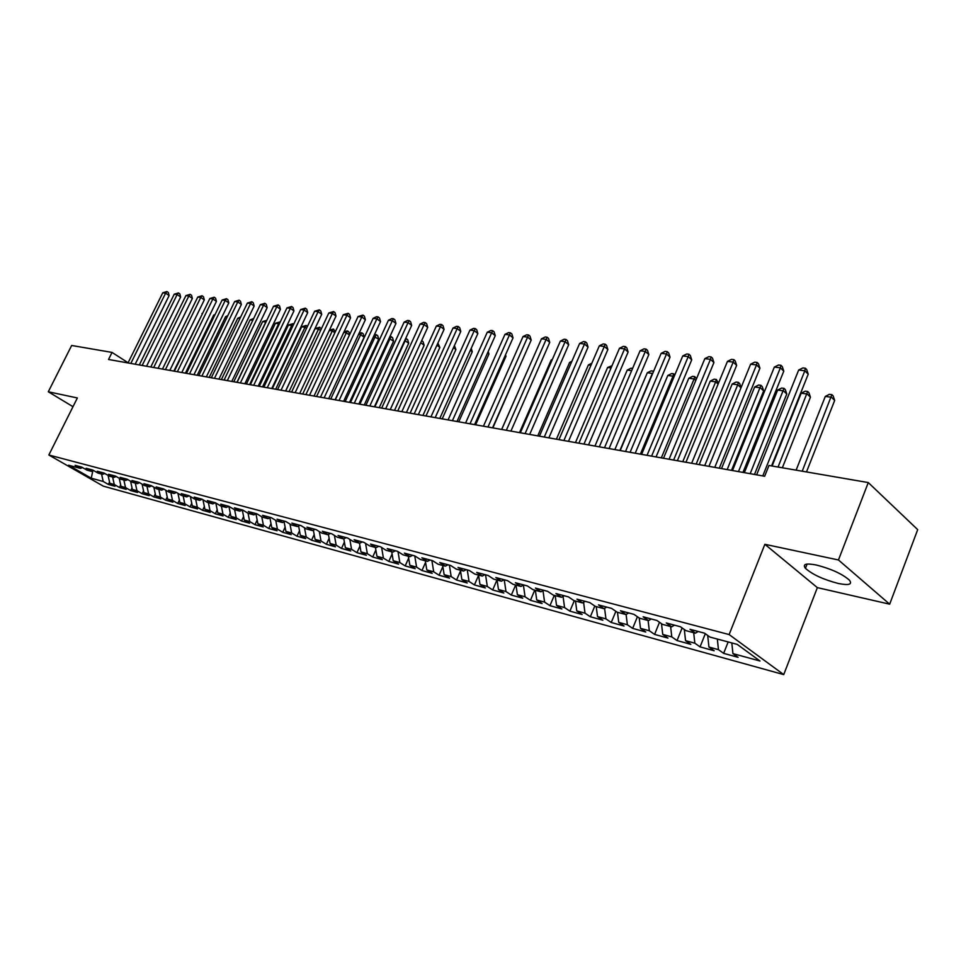 <?xml version="1.0" encoding="UTF-8"?>
<svg xmlns="http://www.w3.org/2000/svg" width="966" height="966" viewBox="0 0 966 966"><rect width="100%" height="100%" fill="white"/><g stroke="black" fill="none" stroke-linecap="round" stroke-linejoin="round"><path stroke-width="1.45" d="M816.318 565.013C805.946 563.045 802.311 564.144 805.439 568.31C812.382 574.492 823.298 579.54 838.198 583.452C848.909 585.589 852.64 584.49 849.404 580.143C842.219 573.889 831.195 568.841 816.318 565.013M889.674 604.185L838.464 559.978L764.867 544.305L817.357 587.63L889.674 604.185L917.7 529.634L868.277 482.565L768.96 465.479L764.649 476.262L108.53 359.473L112.044 352.421L71.665 345.478L48.3 391.773L73.005 406.698M817.357 587.63L783.728 674.606L103.302 486.152L48.843 454.998L729.125 634.565L783.728 674.606M92.845 470.78L91.263 478.206L103.205 481.479L108.373 484.449L114.99 486.26L109.81 483.278L114.266 484.497L119.446 487.48L126.184 489.327L120.979 486.333L125.508 487.564L130.712 490.571L137.558 492.455L132.354 489.436L136.955 490.704L142.159 493.723L149.138 495.63L143.91 492.6L148.595 493.88L153.823 496.922L160.911 498.867L155.683 495.824L160.441 497.116L165.681 500.183L172.902 502.163L167.661 499.096L172.503 500.412L177.756 503.491L185.11 505.508L179.845 502.429L184.784 503.769L190.048 506.872L197.535 508.925L192.27 505.822L197.293 507.198L202.57 510.302L210.19 512.403L204.913 509.275L210.033 510.676L215.321 513.803L223.074 515.941L217.785 512.789L223.001 514.226L228.302 517.365L236.211 519.539L230.898 516.375L236.223 517.836L241.524 521L249.578 523.21L244.265 520.034L249.687 521.519L255 524.695L263.211 526.953L257.886 523.753L263.404 525.263L268.729 528.474L277.097 530.769L271.772 527.545L277.399 529.09L282.736 532.314L291.261 534.657L285.912 531.421L291.66 532.99L296.997 536.227L305.691 538.617L300.341 535.357L306.198 536.963L311.547 540.223L320.41 542.663L315.061 539.378L321.026 541.008L326.387 544.293L335.431 546.78L330.058 543.484L336.156 545.15L341.517 548.447L350.743 550.982L345.369 547.674L351.588 549.364L356.949 552.685L366.368 555.281L360.994 551.936L367.334 553.675L372.707 557.02L382.319 559.652L376.945 556.295L383.405 558.07L388.791 561.427L398.596 564.12L393.222 560.751L399.827 562.55L405.201 565.931L415.211 568.684L409.838 565.291L416.588 567.139L421.961 570.544L432.188 573.345L426.803 569.928L433.698 571.812L439.071 575.241L449.516 578.103L444.143 574.673L451.182 576.593L456.556 580.035L467.23 582.969L461.857 579.515L469.053 581.472L474.427 584.937L485.33 587.932L479.957 584.454L487.311 586.471L492.684 589.96L503.829 593.015L498.468 589.514L505.979 591.566L511.34 595.08L522.739 598.208L517.39 594.694L525.069 596.795L530.431 600.321L542.083 603.521L536.734 599.983L544.595 602.132L549.944 605.67L561.874 608.954L556.525 605.392L564.579 607.59L569.904 611.152L582.112 614.509L576.787 610.923L585.022 613.181L590.335 616.767L602.832 620.196L597.519 616.586L605.948 618.892L611.249 622.502L624.036 626.016L618.735 622.394L627.369 624.748L632.658 628.383L645.747 631.981L640.47 628.335L649.321 630.75L654.586 634.408L667.989 638.091L662.736 634.42L671.793 636.896L677.045 640.567L690.787 644.346L685.558 640.651L694.844 643.199L700.06 646.894L714.14 650.758L708.935 647.051L718.45 649.647L723.643 653.366L738.084 657.327L732.916 653.608L731.817 642.933M91.263 478.206L68.574 465.226L80.444 468.401L82.521 467.58M212.81 503.866L215.37 502.755L207.34 500.593L212.81 503.866L207.521 502.453L202.039 499.193L194.178 497.092L199.648 500.34L194.456 498.951L188.986 495.703L181.27 493.65L186.728 496.874L181.632 495.51L176.174 492.286L168.603 490.269L174.049 493.481L169.038 492.141L163.604 488.941L156.166 486.949L161.6 490.148L156.685 488.832L151.251 485.644L143.958 483.7L149.368 486.864L144.55 485.572L139.14 482.408L131.968 480.5L137.365 483.652L132.632 482.384L127.234 479.245L120.195 477.361L125.58 480.488L120.919 479.245L115.546 476.117L108.627 474.282L114 477.385L109.424 476.166L104.05 473.062L97.264 471.251L102.613 474.342L98.121 473.135L92.772 470.056L86.095 468.269L91.432 471.348L87.012 470.164L81.687 467.097L75.119 465.346L80.444 468.401M215.346 502.731L220.84 506.015L226.237 507.464L228.821 506.329M732.916 653.608L760 661.01L737.227 644.382L709.986 637.077L704.588 633.189L690.026 629.301L695.448 633.189L685.884 630.617L680.45 626.753L666.262 622.973L671.708 626.825L662.386 624.326L656.928 620.474L643.102 616.791L648.56 620.619L639.468 618.18L633.986 614.364L620.498 610.766L625.992 614.569L617.117 612.19L611.611 608.399L598.449 604.885L603.967 608.677L595.298 606.346L589.791 602.579L576.943 599.149L582.462 602.905L574.009 600.647L568.479 596.891L555.933 593.547L561.475 597.29L553.216 595.08L547.674 591.349L535.43 588.077L540.972 591.796L532.918 589.634L527.364 585.927L515.397 582.74L520.952 586.434L513.079 584.321L507.512 580.638L495.824 577.523L501.39 581.194L493.698 579.129L488.132 575.47L476.709 572.427L482.275 576.062L474.753 574.045L469.174 570.411L458.005 567.44L463.583 571.063L456.218 569.083L450.651 565.472L439.735 562.562L445.302 566.161L438.105 564.229L432.526 560.642L421.852 557.793L427.431 561.367L420.391 559.483L414.812 555.921L404.368 553.132L409.946 556.682L403.051 554.834L397.473 551.296L387.245 548.567L392.824 552.105L386.086 550.294L380.507 546.768L370.497 544.1L376.076 547.613L369.471 545.838L363.904 542.349L354.111 539.728L359.678 543.218L353.218 541.491L347.639 538.014L338.052 535.454L343.618 538.919L337.291 537.217L331.724 533.763L322.33 531.264L327.885 534.705L321.69 533.039L316.136 529.61L306.934 527.158L312.477 530.576L306.403 528.945L300.861 525.54L291.841 523.125L297.383 526.53L291.43 524.936L285.888 521.543L277.049 519.189L282.579 522.558L276.747 521L271.217 517.631L262.559 515.325L268.077 518.682L262.354 517.148L256.835 513.791L248.347 511.533L253.853 514.866L248.25 513.357L242.732 510.036L234.412 507.814L239.918 511.123L234.412 509.65L228.906 506.353L220.743 504.167L226.237 507.464M718.45 649.647L717.34 639.045M708.935 647.051L707.692 635.423M694.844 643.199L693.685 632.706M685.558 640.651L684.302 629.494M695.448 633.189L698.152 631.474M671.793 636.896L670.609 626.523M662.736 634.42L661.493 623.698M671.708 626.825L674.425 625.147M649.321 630.75L648.101 620.498M640.47 628.335L639.226 618.023M648.56 620.619L651.277 618.977M627.369 624.748L626.113 614.497M618.735 622.394L617.479 612.287M625.992 614.569L628.697 612.951M605.948 618.892L604.595 608.302M597.519 616.586L596.227 606.6M603.967 608.677L606.672 607.083M585.022 613.181L583.585 602.265M576.787 610.923L575.47 601.033M582.462 602.905L585.167 601.347M564.579 607.59L563.057 596.384M556.525 605.392L555.196 595.599M561.475 597.29L564.18 595.744M544.595 602.132L543.001 590.661M536.734 599.983L535.369 590.298M540.972 591.796L543.689 590.286M525.069 596.795L523.403 585.082M517.39 594.694L516.001 585.106M520.952 586.434L523.657 584.949M505.979 591.566L504.252 579.769M498.468 589.514L497.067 580.035M501.39 581.194L504.095 579.721M487.311 586.471L485.56 574.782M479.957 584.454L478.544 575.06M482.275 576.062L484.968 574.625M469.053 581.472L467.278 569.916M461.857 579.515L460.42 570.206M463.583 571.063L466.276 569.638M451.182 576.593L449.383 565.134M444.143 574.673L442.694 565.46M445.302 566.161L447.995 564.772M433.698 571.812L431.887 560.473M426.803 569.928L425.33 560.811M427.431 561.367L430.111 560.002M416.588 567.139L414.752 555.909M409.838 565.291L408.352 556.259M409.946 556.682L412.615 555.329M399.827 562.55L398.004 551.634M393.222 560.751L391.713 551.803M392.824 552.105L395.492 550.765M383.405 558.07L381.618 547.468M376.945 556.295L375.424 547.432M376.076 547.613L378.732 546.297M367.334 553.675L365.559 543.387M360.994 551.936L359.473 543.158M359.678 543.218L362.335 541.926M351.588 549.364L349.825 539.378M345.369 547.674L343.811 538.823M343.618 538.919L346.263 537.639M336.156 545.15L334.417 535.442M330.058 543.484L328.44 534.44M327.885 534.705L330.529 533.449M321.026 541.008L319.311 531.578M315.061 539.378L313.37 530.153M312.477 530.576L315.109 529.332M306.198 536.963L304.507 527.774M300.341 535.357L298.603 525.963M297.383 526.53L300.003 525.311M291.66 532.99L289.981 524.043M285.912 531.421L284.125 521.857M282.579 522.558L285.199 521.362M277.399 529.09L275.745 520.384M271.772 527.545L269.912 517.836M268.077 518.682L270.685 517.486M263.404 525.263L261.774 516.786M257.886 523.753L255.99 513.912M253.853 514.866L256.461 513.695M249.687 521.519L248.081 513.26M244.265 520.034L242.321 510.06M239.918 511.123L242.502 509.976M236.223 517.836L234.617 509.71M230.898 516.375L228.918 506.353M223.001 514.226L221.395 506.172M217.785 512.789L215.829 503.02M210.033 510.676L208.415 502.694M204.913 509.275L202.969 499.736M199.648 500.34L202.16 499.253M197.293 507.198L195.675 499.277M192.27 505.822L190.362 496.512M186.728 496.874L189.191 495.824M184.784 503.769L183.166 495.92M179.845 502.429L177.961 493.348M174.049 493.481L176.464 492.455M172.503 500.412L170.885 492.636M167.661 499.096L165.802 490.233M161.6 490.148L163.966 489.146M160.441 497.116L158.81 489.4M155.683 495.824L153.848 487.166M149.368 486.864L151.698 485.898M148.595 493.88L146.965 486.224M143.91 492.6L142.099 484.147M137.365 483.652L139.647 482.71M136.955 490.704L135.312 483.109M132.354 489.436L130.567 481.177M125.58 480.488L127.814 479.583M125.508 487.564L123.865 480.042M120.979 486.333L119.216 478.255M114 477.385L116.186 476.504M114.266 484.497L112.624 477.023M109.81 483.278L108.071 475.381M102.613 474.342L104.775 473.473M103.205 481.479L101.563 474.065M91.432 471.348L93.545 470.502M838.464 559.978L868.277 482.565M48.843 454.998L77.365 397.968L48.3 391.773M764.867 544.305L729.125 634.565M128.104 362.769L112.044 352.421M108.373 484.449L109.544 482.058M119.446 487.48L120.678 484.956M130.712 490.571L132.016 487.89M142.159 493.723L143.548 490.873M153.823 496.922L155.272 493.904M165.681 500.183L167.215 496.995M177.756 503.491L179.374 500.122M190.048 506.872L191.751 503.31M202.57 510.302L204.357 506.546M215.321 513.803L217.193 509.843M228.302 517.365L230.27 513.188M241.524 521L243.589 516.593M255 524.695L257.173 520.058M268.729 528.474L271.011 523.572M282.736 532.314L285.115 527.158M296.997 536.227L299.496 530.805M311.547 540.223L314.167 534.512M326.387 544.293L329.128 538.279M341.517 548.447L344.391 542.107M356.949 552.685L359.968 546.019M372.707 557.02L375.859 549.992M388.791 561.427L392.087 554.025M405.201 565.931L408.654 558.143M421.961 570.544L425.583 562.333M439.071 575.241L442.863 566.595M456.556 580.035L460.528 570.93M474.427 584.937L478.581 575.35M492.684 589.96L496.971 579.998M511.34 595.08L515.651 585.01M530.431 600.321L534.753 590.129M549.944 605.67L554.291 595.358M569.904 611.152L574.287 600.719M590.335 616.767L594.815 606.02M611.249 622.502L615.861 611.333M632.658 628.383L637.415 616.755M654.586 634.408L659.5 622.297M677.045 640.567L682.129 627.948M700.06 646.894L705.313 633.72M723.643 653.366L728.171 641.955M135.192 364.218L169.122 295.596L165.621 293.157L130.821 363.433M162.771 292.807L166.925 291.539L165.621 293.157L162.771 292.807L128.019 362.938M166.925 291.539L168.326 292.505L169.122 295.596M190.459 311.994L162.457 369.072L197.776 297.057L200.771 297.431L165.428 369.604M146.542 366.235L180.642 297.009L177.128 294.558L142.159 365.462M174.23 294.207L178.432 292.915L177.128 294.558L174.23 294.207L139.309 364.955M178.432 292.915L179.845 293.906L180.642 297.009M158.086 368.288L192.367 298.446L188.853 295.982L153.691 367.515M185.907 295.62L190.145 294.328L188.853 295.982L185.907 295.62L150.793 366.995M190.145 294.328L191.558 295.318L192.367 298.446M202.486 313.6L173.844 371.101M201.954 313.539L202.691 313.189M214.73 315.23L213.679 315.097L185.424 373.154M213.679 315.097L215.14 314.409M197.776 297.057L202.063 295.753L200.771 297.431L204.297 299.919L169.835 370.389M202.063 295.753L203.476 296.755L204.297 299.919M181.789 372.514L216.432 301.404L212.894 298.905L177.37 371.729M209.851 298.53L214.186 297.214L212.894 298.905L209.851 298.53L174.363 371.185M214.186 297.214L215.599 298.216L216.432 301.404M227.203 316.896L225.609 316.679L197.209 375.255M225.609 316.679L227.807 315.64M239.894 318.575L237.733 318.297L209.187 377.392M237.733 318.297L240.715 316.884M193.961 374.675L228.785 302.926L225.247 300.402L189.517 373.89M222.132 300.015L226.515 298.699L225.247 300.402L222.132 300.015L186.462 373.347M226.515 298.699L227.928 299.702L228.785 302.926M252.814 320.301L250.073 319.927L221.383 379.566M250.073 319.927L253.66 318.538M206.338 376.885L241.355 304.471L237.805 301.923L201.894 376.088M234.641 301.537L239.073 300.197L237.805 301.923L234.641 301.537L198.779 375.533M239.073 300.197L240.486 301.223L241.355 304.471M236.924 382.331L265.807 322.028L262.631 321.606L233.796 381.763M265.94 322.125L266.375 321.207M262.631 321.606L266.821 320.277M218.944 379.131L254.143 306.041L250.592 303.481L214.488 378.334M247.381 303.082L251.848 301.742L250.592 303.481L247.381 303.082L211.325 377.766M251.848 301.742L253.273 302.769L254.143 306.041M231.792 381.413L267.171 307.647L263.609 305.063L227.324 380.616M260.337 304.664L264.853 303.3L263.609 305.063L260.337 304.664L224.088 380.036M264.853 303.3L266.278 304.338L267.171 307.647M244.869 383.744L280.442 309.277L276.868 306.669L240.389 382.947M273.535 306.258L278.099 304.894L276.868 306.669L273.535 306.258L237.093 382.355M278.099 304.894L279.524 305.932L280.442 309.277M258.188 386.11L293.942 310.931L290.368 308.311L253.696 385.313M286.974 307.9L291.599 306.512L290.368 308.311L286.974 307.9L250.339 384.71M291.599 306.512L293.024 307.562L293.942 310.931M271.76 388.525L307.707 312.622L304.121 309.977L267.256 387.728M300.668 309.555L305.341 308.166L304.121 309.977L300.668 309.555L263.839 387.112M305.341 308.166L306.765 309.229L307.707 312.622M285.586 390.989L321.714 314.348L318.14 311.68L281.07 390.179M314.614 311.257L319.335 309.845L318.14 311.68L314.614 311.257L277.592 389.564M319.335 309.845L320.772 310.919L321.714 314.348M299.677 393.5L335.999 316.111L332.413 313.419L295.149 392.691M328.826 312.972L333.608 311.559L332.413 313.419L328.826 312.972L291.611 392.063M333.608 311.559L335.033 312.634L335.999 316.111M314.035 396.048L350.561 317.899L346.963 315.182L309.506 395.251M343.304 314.735L348.146 313.31L346.963 315.182L343.304 314.735L305.896 394.599M348.146 313.31L349.571 314.397L350.561 317.899M328.681 398.656L365.39 319.722L361.803 316.981L324.141 397.847M358.072 316.534L362.962 315.085L361.803 316.981L358.072 316.534L320.458 397.195M362.962 315.085L364.399 316.184L365.39 319.722M343.618 401.325L380.519 321.581L376.921 318.816L339.066 400.504M373.118 318.357L376.547 316.715L378.068 316.896L376.921 318.816L373.118 318.357L335.311 399.839M378.068 316.896L379.505 318.007L380.519 321.581M358.845 404.03L395.939 323.477L392.353 320.688L354.293 403.22M388.465 320.217L391.918 318.563L393.476 318.756L392.353 320.688L388.465 320.217L350.453 402.532M393.476 318.756L394.913 319.867L395.939 323.477M374.385 406.795L411.673 325.409L408.075 322.608L369.821 405.986M404.114 322.125L407.604 320.446L409.186 320.64L408.075 322.608L404.114 322.125L365.909 405.285M409.186 320.64L410.622 321.763L411.673 325.409M390.24 409.62L427.721 327.377L424.122 324.552L385.663 408.799M420.077 324.057L423.591 322.366L425.209 322.559L424.122 324.552L420.077 324.057L381.679 408.099M425.209 322.559L426.646 323.695L427.721 327.377M406.42 412.494L444.082 329.394L440.496 326.544L401.844 411.685M436.366 326.037L439.916 324.335L441.571 324.528L440.496 326.544L436.366 326.037L397.763 410.961M441.571 324.528L443.008 325.675L444.082 329.394M422.927 415.44L460.794 331.447L457.196 328.573L418.35 414.619M452.994 328.054L456.568 326.327L458.258 326.532L457.196 328.573L452.994 328.054L414.197 413.883M458.258 326.532L459.695 327.691L460.794 331.447M439.796 418.435L477.844 333.548L474.258 330.638L435.207 417.626M469.959 330.118L473.569 328.368L475.284 328.585L474.258 330.638L469.959 330.118L430.957 416.865M475.284 328.585L476.721 329.744L477.844 333.548M457.003 421.502L495.256 335.685L491.67 332.751L452.414 420.681M487.275 332.219L490.921 330.457L492.684 330.674L491.67 332.751L487.275 332.219L448.079 419.92M492.684 330.674L494.109 331.845L495.256 335.685M474.596 424.629L513.031 337.871L509.444 334.912L470.007 423.82M504.964 334.369L508.647 332.582L510.434 332.799L509.444 334.912L504.964 334.369L465.576 423.023M510.434 332.799L511.871 333.982L513.031 337.871M492.563 427.829L531.191 340.104L527.605 337.122L487.963 427.02M523.029 336.566L526.748 334.767L528.571 334.985L527.605 337.122L523.029 336.566L483.435 426.211M528.571 334.985L530.008 336.18L531.191 340.104M510.917 431.102L549.739 342.387L546.164 339.38L506.329 430.281M541.491 338.8L545.235 336.977L547.106 337.206L546.164 339.38L541.491 338.8L501.692 429.459M547.106 337.206L548.531 338.414L549.739 342.387M529.682 434.434L568.696 344.717L565.122 341.674L525.093 433.625M560.352 341.095L564.132 339.247L566.04 339.477L565.122 341.674L560.352 341.095L520.36 432.78M566.04 339.477L567.465 340.696L568.696 344.717M249.614 384.589L278.643 323.731L275.407 323.296L246.427 384.021M279.222 324.153L278.643 323.731L280.152 322.209M275.407 323.296L279.838 321.98M262.535 386.883L291.708 325.47L288.411 325.035L259.274 386.303M292.746 326.23L291.708 325.47L292.879 323.707L293.676 324.274M288.411 325.035L292.879 323.707M275.684 389.226L305.002 327.233L301.658 326.786L272.364 388.634M306.524 328.355L305.002 327.233L306.174 325.457L307.454 326.387M301.658 326.786L306.174 325.457M289.063 391.604L318.538 329.032L315.133 328.585L285.695 391.013M320.567 330.529L318.538 329.032L319.698 327.233L321.28 328.995M315.133 328.585L319.698 327.233M302.708 394.031L332.328 330.867L329.261 330.457M334.864 332.751L332.328 330.867L333.475 329.044L335.323 331.773M329.418 330.143L333.475 329.044M316.594 396.507L346.371 332.739L343.787 332.389M349.438 335.033L346.371 332.739L347.506 330.891L348.883 331.93L349.632 334.61M344.137 331.64L347.506 330.891M335.105 399.803L364.134 337.243L360.668 334.634L358.591 334.357M330.746 399.03L360.668 334.634L361.791 332.775L363.18 333.813L364.134 337.243M359.135 333.161L361.791 332.775M349.535 402.375L378.72 339.199L373.673 336.361M345.176 401.59L375.243 336.579L376.354 334.695L377.742 335.745L378.72 339.199M374.446 334.707L376.354 334.695M364.242 404.995L393.56 341.191L389.069 338.414M359.871 404.211L390.095 338.547L391.194 336.651L392.57 337.702L393.56 341.191M389.95 336.482L391.194 336.651M379.24 407.664L408.703 343.22L404.754 340.503M374.856 406.879L405.237 340.563L406.312 338.631L407.7 339.706L408.703 343.22M405.648 338.547L406.312 338.631M394.514 410.381L424.134 345.297L420.741 342.676M421.671 340.66L423.108 341.747L424.134 345.297M421.719 340.66L421.357 341.324M410.103 413.158L439.868 347.41L436.946 345.14M437.876 343.087L439.868 347.41M425.994 415.984L455.904 349.571L453.489 347.663M454.418 345.599L455.904 349.571M442.211 418.87L472.265 351.769L470.357 350.247M471.239 348.279L472.265 351.769M458.753 421.816L488.953 354.003L487.576 352.904M488.216 351.491L488.953 354.003M475.634 424.823L505.979 356.297L505.158 355.633M505.532 354.788L505.979 356.297M492.865 427.89L523.113 358.434M533.244 357.577L501.632 429.447M552.069 360.077L551.2 359.968L519.503 432.623M551.2 359.968L552.371 359.4M571.304 362.636L569.614 362.419L537.76 435.883M569.614 362.419L571.884 361.296M590.963 365.257L588.403 364.919L556.404 439.204M588.403 364.919L591.844 363.228M548.869 437.852L588.065 347.096L584.502 344.029L544.281 437.043M579.624 343.437L583.44 341.578L585.396 341.807L584.502 344.029L579.624 343.437L539.439 436.173M585.396 341.807L586.809 343.039L588.065 347.096M611.08 367.925L607.614 367.466L575.47 442.585M607.614 367.466L612.021 365.716M568.479 441.353L607.868 349.523L604.318 346.432L563.89 440.532M599.331 345.828L603.182 343.944L605.175 344.186L604.318 346.432L599.331 345.828L558.952 439.651M605.175 344.186L606.588 345.417L607.868 349.523M631.655 370.666L627.236 370.075L594.947 446.063M627.236 370.075L631.003 368.215L632.597 368.432M588.548 444.915L628.117 352.022L624.579 348.895L583.971 444.106M619.472 348.279L623.36 346.371L625.413 346.613L624.579 348.895L619.472 348.279L578.9 443.201M625.413 346.613L626.825 347.869L628.117 352.022M619.906 450.506L652.388 373.419L647.305 372.743L614.859 449.601M652.63 373.625L653.535 371.475M647.305 372.743L651.096 370.859L653.137 371.137M609.075 448.574L648.838 354.558L645.312 351.419L604.499 447.765M640.084 350.779L644.008 348.847L646.097 349.1L645.312 351.419L640.084 350.779L599.318 446.835M646.097 349.1L647.51 350.356L648.838 354.558M640.386 454.153L673.012 376.16L667.808 375.472L635.23 453.223M673.954 377.006L673.012 376.16L673.725 373.842L674.848 374.856M667.808 375.472L671.648 373.564L673.725 373.842M630.086 452.317L670.03 357.166L666.516 353.991L625.521 451.496M661.167 353.339L665.139 351.382L667.277 351.648L666.516 353.991L661.167 353.339L620.22 450.554M667.277 351.648L668.677 352.916L670.03 357.166M661.336 457.872L694.095 378.962L688.782 378.261L656.059 456.942M695.774 380.483L694.095 378.962L694.783 376.619L696.45 378.853M688.782 378.261L692.658 376.329L694.783 376.619M651.603 456.145L691.716 359.835L688.227 356.623L647.039 455.336M682.745 355.959L686.754 353.979L688.939 354.244L688.227 356.623L682.745 355.959L641.605 454.37M688.939 354.244L690.34 355.536L691.716 359.835M682.781 461.688L715.673 381.836L710.239 381.111L677.371 460.734M718.112 384.082L715.673 381.836L716.325 379.445L718.475 383.2M710.239 381.111L714.14 379.167L716.325 379.445M673.616 460.058L713.922 362.564L710.445 359.328L669.076 459.248M704.842 358.64L708.875 356.647L711.121 356.913L710.445 359.328L704.842 358.64L663.509 458.258M711.121 356.913L712.51 358.205L713.922 362.564M704.721 465.6L737.746 384.77L732.18 384.033L699.179 464.61M740.994 387.789L737.746 384.77L738.362 382.355L739.69 383.599L741.031 387.704M732.18 384.033L736.128 382.053L738.362 382.355M696.184 464.078L736.647 365.353L733.194 362.093L691.644 463.269M727.446 361.393L731.528 359.364L733.834 359.642L733.194 362.093L727.446 361.393L685.945 462.255M733.834 359.642L735.211 360.946L736.647 365.353M731.503 470.37L763.659 390.904L760.351 387.777L754.651 387.016L721.517 468.582M727.181 469.597L760.918 385.325L762.234 386.581L763.659 390.904M754.651 387.016L758.636 385.023L760.918 385.325M719.296 468.196L759.928 368.215L756.499 364.919L714.768 467.387M750.618 364.206L754.736 362.153L757.09 362.431L756.499 364.919L750.618 364.206L708.935 466.349M757.09 362.431L758.467 363.759L759.928 368.215M754.482 474.463L786.771 394.007L783.474 390.844L777.642 390.071L744.375 472.664M750.184 473.69L784.006 388.356L785.322 389.624L786.771 394.007M777.642 390.071L781.663 388.054L784.006 388.356M742.975 472.41L783.788 371.149L780.371 367.817L738.471 471.613M774.346 367.092L778.511 365.003L780.914 365.293L780.371 367.817L774.346 367.092L732.494 470.539M780.914 365.293L782.279 366.633L783.788 371.149M782.351 467.785L810.438 397.195L807.165 393.995L801.188 393.198L772.112 466.023M778.065 467.049L807.648 391.471L808.953 392.751L810.438 397.195M801.188 393.198L805.258 391.158L807.648 391.471M771.568 465.926L808.228 374.156L804.835 370.787L762.778 475.936M798.665 370.038L802.867 367.937L805.342 368.227L804.835 370.787L798.665 370.038L756.644 474.837M805.342 368.227L806.695 369.58L808.228 374.156M806.489 471.939L834.672 400.443L831.424 397.219L825.314 396.41L796.117 470.152M802.215 471.203L831.859 394.659L833.163 395.951L834.672 400.443M825.314 396.41L829.42 394.333L831.859 394.659M807.081 564.072L805.439 568.31"/></g></svg>

